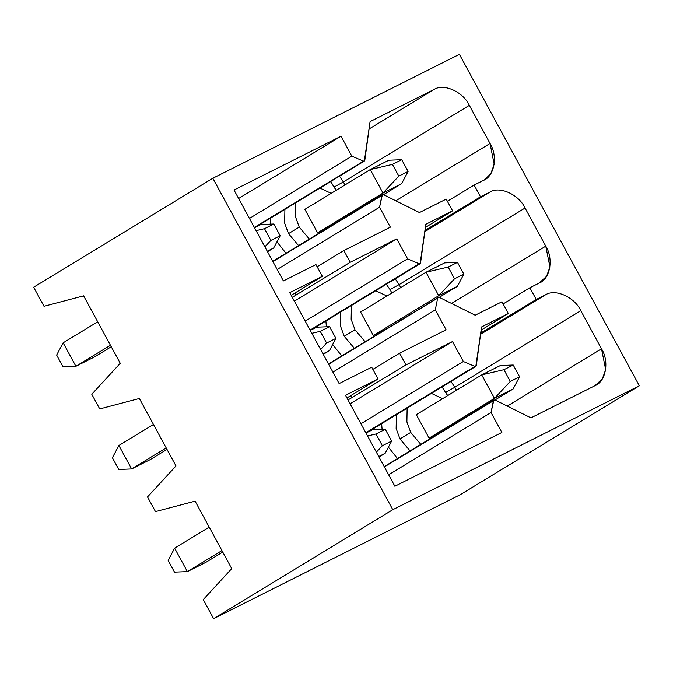 <?xml version="1.0" encoding="UTF-8"?>
<svg xmlns="http://www.w3.org/2000/svg" width="673" height="673" viewBox="0 0 673 673"><rect width="100%" height="100%" fill="white"/><g stroke="black" fill="none" stroke-linecap="round" stroke-linejoin="round"><path stroke-width="1.01" d="M375.988 434.001L382.357 445.736L391.661 441.059L385.293 429.324L375.988 434.001L385.293 429.324L372.421 429.837L365.994 433.067L372.421 429.837L385.293 429.324L391.661 441.059L385.166 453.299L379.008 457.043L385.166 453.299L378.739 456.53L385.166 453.299L391.661 441.059L382.357 445.736L375.988 434.001L367.567 435.969L375.988 434.001M222.746 552.07L205.98 562.266L222.746 552.07M174.5 572.126L168.132 560.399L174.5 572.126L187.372 571.613L221.939 550.59L187.372 571.613L205.98 562.266L187.372 571.613L174.627 548.15L187.372 571.613L174.5 572.126M209.202 527.127L174.627 548.15L209.202 527.127M174.627 548.15L168.132 560.399L174.627 548.15M376.358 452.155L382.357 445.736L376.358 452.155M429.08 438.131L494.487 398.366L481.742 374.895L416.343 414.669L481.742 374.895L500.35 365.548L513.221 365.035L503.917 369.713L510.285 381.44L519.59 376.762L513.221 365.035L519.59 376.762L513.095 389.011L495.025 399.998L513.095 389.011L494.487 398.366L429.08 438.131L416.343 414.669L429.08 438.131L440.47 432.411L429.08 438.131M513.095 389.011L519.59 376.762L510.285 381.44L494.487 398.366L513.095 389.011M513.221 365.035L500.35 365.548L481.742 374.895L503.917 369.713L513.221 365.035M494.487 398.366L510.285 381.44L503.917 369.713L481.742 374.895L494.487 398.366M373.338 335.474L438.746 295.699L426.001 272.237L360.602 312.011L426.001 272.237L444.609 262.882L457.48 262.369L448.176 267.046L454.544 278.782L463.848 274.104L457.48 262.369L463.848 274.104L457.354 286.353L439.284 297.331L457.354 286.353L438.746 295.699L373.338 335.474L384.729 329.753L373.338 335.474L360.602 312.011L373.338 335.474M457.354 286.353L463.848 274.104L454.544 278.782L438.746 295.699L457.354 286.353M457.48 262.369L444.609 262.882L426.001 272.237L448.176 267.046L457.48 262.369M438.746 295.699L454.544 278.782L448.176 267.046L426.001 272.237L438.746 295.699M320.247 331.335L326.615 343.07L335.92 338.393L329.551 326.666L320.247 331.335L329.551 326.666L316.68 327.179L310.253 330.409L316.68 327.179L329.551 326.666L335.92 338.393L329.425 350.641L323.276 354.385L329.425 350.641L322.998 353.872L329.425 350.641L335.92 338.393L326.615 343.07L320.247 331.335L311.826 333.312L320.247 331.335M167.005 449.413L150.239 459.6L167.005 449.413M118.759 469.468L112.391 457.733L118.759 469.468L131.63 468.955L166.197 447.932L131.63 468.955L150.239 459.6L131.63 468.955L118.885 445.492L131.63 468.955L118.759 469.468M153.461 424.47L118.885 445.492L153.461 424.47M118.885 445.492L112.391 457.733L118.885 445.492M320.617 349.497L326.615 343.07L320.617 349.497M317.597 232.816L383.004 193.042L370.259 169.579L304.861 209.345L370.259 169.579L388.868 160.224L401.739 159.711L392.435 164.389L398.803 176.116L408.107 171.447L401.739 159.711L408.107 171.447L401.613 183.687L383.551 194.674L401.613 183.687L383.004 193.042L317.597 232.816L328.988 227.087L317.597 232.816L304.861 209.345L317.597 232.816M401.613 183.687L408.107 171.447L398.803 176.116L383.004 193.042L401.613 183.687M401.739 159.711L388.868 160.224L370.259 169.579L392.435 164.389L401.739 159.711M383.004 193.042L398.803 176.116L392.435 164.389L370.259 169.579L383.004 193.042M264.506 228.677L270.874 240.412L280.178 235.735L273.81 224L264.506 228.677L273.81 224L260.939 224.513L254.512 227.743L260.939 224.513L273.81 224L280.178 235.735L273.684 247.984L267.534 251.719L273.684 247.984L267.257 251.214L273.684 247.984L280.178 235.735L270.874 240.412L264.506 228.677L256.085 230.646L264.506 228.677M111.264 346.746L94.498 356.942L111.264 346.746M63.018 366.81L56.65 355.075L63.018 366.81L75.889 366.297L110.465 345.274L75.889 366.297L94.498 356.942L75.889 366.297L63.153 342.826L75.889 366.297L63.018 366.81M97.72 321.803L63.153 342.826L97.72 321.803M63.153 342.826L56.65 355.075L63.153 342.826M264.876 246.831L270.874 240.412L264.876 246.831M364.791 160.401L254.335 227.424L364.791 160.401L370.091 121.62L434.051 89.475C443.768 83.09 463.167 91.822 469.325 105.35L343.356 181.954L339.503 176.175L343.356 181.954L334.296 186.926L343.356 181.954L344.98 184.949L343.356 181.954L469.325 105.35L490.028 143.484C498.054 156.077 494.419 176.376 483.424 180.406L474.12 185.075L447.385 201.277L474.12 185.075L484.711 179.691L490.836 173.626L494.184 164.279L490.028 143.484L395.808 200.773L490.028 143.484L469.325 105.35C463.167 91.822 443.768 83.09 434.051 89.475L369.082 128.98L434.051 89.475L370.091 121.62L364.354 161.066L255.597 227.196M381.961 195.279L272.893 261.595L383.349 194.573L419.456 212.55L446.207 199.107L419.456 212.55L383.349 194.573L381.961 195.279L379.555 207.217L390.382 227.163L343.869 250.541L390.382 227.163L379.555 207.217L382.399 194.606L272.733 261.301M420.532 263.059L310.076 330.081L419.136 263.757L407.586 258.836L305.197 321.097L407.586 258.836L396.759 238.89L294.37 301.151L396.759 238.89L350.238 262.268L343.869 250.541L317.134 266.735L343.869 250.541L350.238 262.268L396.759 238.89L407.586 258.836L419.136 263.757L420.532 263.059L425.832 224.277L452.576 210.834L446.207 199.107L452.576 210.834L425.832 224.277L420.095 263.732L311.338 329.863M283.392 280.927L315.957 264.565L283.392 280.927L234.019 190.005L283.392 280.927M476.274 365.717L365.818 432.739L474.877 366.423L463.327 361.502L360.938 423.763L463.327 361.502L452.5 341.556L350.111 403.817L452.5 341.556L405.979 364.934L399.602 353.199L372.876 369.393L399.602 353.199L446.123 329.82L435.296 309.874L332.908 372.135L435.296 309.874L437.694 297.937L328.634 364.261L439.09 297.239L475.197 315.208L501.949 301.765L508.317 313.5L481.145 330.09L508.317 313.5L501.949 301.765L475.197 315.208L439.09 297.239L437.694 297.937L435.296 309.874L446.123 329.82L399.602 353.199L405.979 364.934L452.5 341.556L463.327 361.502L474.877 366.423L476.274 365.717L481.574 326.943L508.317 313.5L481.574 326.943L475.828 366.39L367.079 432.52M44.006 306.274L33.65 287.211L44.006 306.274L83.62 295.842L44.006 306.274M288.498 233.64L284.662 223.15L284.906 209.379L284.662 223.15L288.498 233.64L298.585 245.578L288.498 233.64L299.249 227.095L309.336 239.041L299.249 227.095L295.413 216.613L295.657 202.842L295.413 216.613L299.249 227.095L288.498 233.64M270.159 218.346L270.63 224.126L270.159 218.346M276.948 241.834L285.983 253.241L276.948 241.834M334.296 186.926L336.138 190.324L330.586 181.601L334.296 186.926M91.78 394.269L120.248 363.302L83.62 295.842L120.248 363.302L91.78 394.269L99.739 408.94L91.78 394.269M331.175 193.344L319.936 188.078L331.175 193.344M238.629 198.493L341.018 136.232L234.019 190.005L341.018 136.232L238.629 198.493M249.456 218.439L351.844 156.178L341.018 136.232L351.844 156.178L249.456 218.439M363.403 161.099L351.844 156.178L363.403 161.099M277.167 269.478L379.555 207.217L277.167 269.478M344.24 336.298L340.403 325.816L340.647 312.036L340.403 325.816L344.24 336.298L354.318 348.244L344.24 336.298L354.991 329.762L365.069 341.699L354.991 329.762L351.155 319.28L351.399 305.5L351.155 319.28L354.991 329.762L344.24 336.298M325.9 321.004L326.371 326.792L325.9 321.004M332.689 344.492L341.724 355.899L332.689 344.492M399.097 284.612L390.037 289.583L391.879 292.982L390.037 289.583L399.097 284.612L395.244 278.841L399.097 284.612L525.058 208.016C518.908 194.48 499.509 185.748 489.793 192.133L424.823 231.647L489.793 192.133L480.488 196.81L424.991 230.427L480.488 196.81L489.793 192.133C499.509 185.748 518.908 194.48 525.058 208.016L399.097 284.612L400.721 287.607L399.097 284.612M386.319 284.267L390.037 289.583L386.319 284.267M545.761 246.141L451.549 303.439L545.761 246.141L525.058 208.016L545.761 246.141C553.795 258.735 550.161 279.043 539.166 283.064L546.577 276.283L549.925 266.937L545.761 246.141M147.522 496.935L175.989 465.96L139.361 398.5L99.739 408.94L139.361 398.5L175.989 465.96L147.522 496.935L155.48 511.598L147.522 496.935M386.916 296.002L375.677 290.736L386.916 296.002M289.76 292.662L339.133 383.593L371.698 367.222L339.133 383.593L289.76 292.662L322.325 276.3L289.76 292.662M291.19 295.304L322.325 276.3L315.957 264.565L322.325 276.3L291.19 295.304M350.238 262.268L292.284 297.315L350.238 262.268M425.403 227.432L452.576 210.834L425.403 227.432M493.435 400.603L384.376 466.919L494.832 399.897L530.938 417.874L594.907 385.722L602.318 378.949L605.666 369.595L601.502 348.807L507.291 406.097L601.502 348.807L580.799 310.674C574.649 297.146 555.25 288.414 545.534 294.799L480.564 334.304L545.534 294.799L536.23 299.468L529.861 287.741L503.126 303.935L529.861 287.741L539.166 283.064L529.861 287.741L536.23 299.468L545.534 294.799C555.25 288.414 574.649 297.146 580.799 310.674L601.502 348.807C609.536 361.393 605.902 381.7 594.907 385.722L530.938 417.874L494.832 399.897L493.435 400.603L491.038 412.532L501.865 432.478L394.874 486.251L345.501 395.32L378.066 378.958L371.698 367.222L378.066 378.958L345.501 395.32L394.874 486.251L501.865 432.478L491.038 412.532L493.881 399.93L384.216 466.625M437.694 297.937L328.474 363.958M459.39 54.345L639.35 385.789L460.164 494.756L213.61 618.655L203.263 599.593L213.61 618.655L392.796 509.697L212.836 178.244L33.65 287.211L212.836 178.244L392.796 509.697L639.35 385.789L459.39 54.345L212.836 178.244L459.39 54.345M155.48 511.598L195.103 501.158L231.731 568.626L203.263 599.593L231.731 568.626L195.103 501.158L155.48 511.598M474.12 185.075L480.488 196.81L474.12 185.075M213.61 618.655L460.164 494.756L639.35 385.789L392.796 509.697L213.61 618.655M346.932 397.962L378.066 378.958L346.932 397.962M405.979 364.934L348.025 399.972L405.979 364.934M536.23 299.468L480.732 333.085L536.23 299.468M580.799 310.674L454.839 387.278L456.462 390.273L454.839 387.278L580.799 310.674M388.649 474.793L491.038 412.532L388.649 474.793M447.621 395.648L442.06 386.925L445.778 392.241L454.839 387.278L450.986 381.498L454.839 387.278L445.778 392.241L447.621 395.648M397.465 458.557L388.422 447.15L397.465 458.557M382.113 429.45L381.641 423.67L382.113 429.45M410.732 432.419L420.81 444.365L410.732 432.419L406.896 421.937L407.14 408.158L406.896 421.937L410.732 432.419L399.981 438.956L410.059 450.902L399.981 438.956L410.732 432.419M442.657 398.668L431.418 393.402L442.657 398.668M396.389 414.703L396.145 428.474L399.981 438.956L396.145 428.474L396.389 414.703M481.077 330.527L482.045 332.302L481.077 330.527M350.667 395.69L351.786 397.76L350.667 395.69M425.344 227.869L426.303 229.636L425.344 227.869M294.925 293.024L296.044 295.102L294.925 293.024"/></g></svg>
